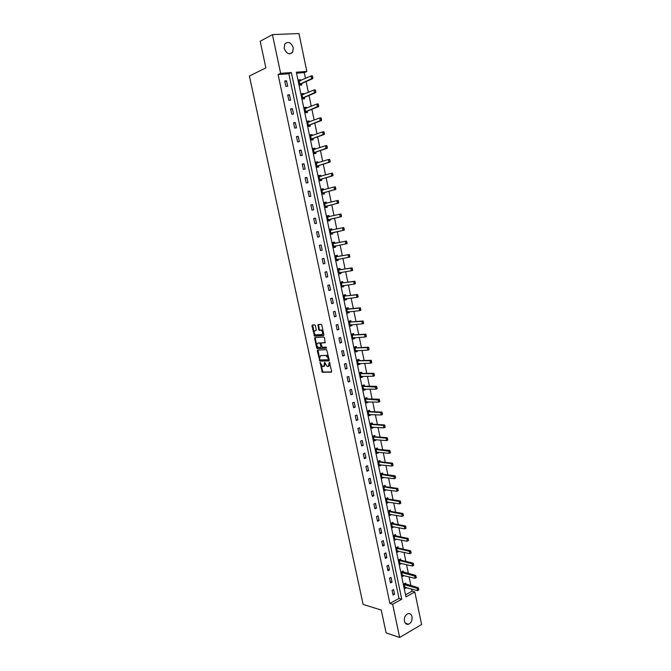 <?xml version="1.0" encoding="UTF-8"?>
<svg xmlns="http://www.w3.org/2000/svg" width="671" height="671" viewBox="0 0 671 671"><rect width="100%" height="100%" fill="white"/><g stroke="black" fill="none" stroke-linecap="round" stroke-linejoin="round"><path stroke-width="1.01" d="M320.117 362.407L322.256 372.22L331.298 372.145L331.633 371.331L329.419 362.189L328.287 366.483L327.163 366.433L324.697 362.298L323.674 366.567L322.566 366.525L320.117 362.407M293.319 47.859L292.623 52.346C289.201 55.047 286.391 53.705 284.185 48.329L284.856 43.867C288.304 41.124 291.122 42.449 293.319 47.859M412.019 616.783C412.397 620.381 411.239 622.864 408.555 624.231C406.483 624.701 405.099 623.686 404.403 621.178C404.026 617.597 405.167 615.114 407.817 613.739C409.922 613.227 411.323 614.242 412.019 616.783M315.395 325.628L314.733 324.856L312.275 325.058L311.956 325.896L314.514 336.154L323.531 335.601L323.858 334.754L321.803 325.116L321.132 324.336L318.104 324.579L318.658 329.536L319.186 330.3L321.208 330.266C322.927 331.935 323.112 333.361 321.753 334.561L315.546 334.896C313.843 333.252 313.659 331.835 314.984 330.627L315.957 330.56L316.267 329.713L315.395 325.628M399.648 637.45L386.102 632.879L381.245 610.048L363.128 604.445L249.411 76.041L265.867 67.897L260.197 41.241L272.434 34.607L298.956 33.55L306.823 71.462L296.33 72.208L405.947 596.888L414.829 591.948L421.589 624.525L399.648 637.45L392.644 604.269L401.744 599.22L291.373 72.56L280.612 73.332L272.434 34.607M389.91 603.464L399.002 598.431L288.849 73.751L278.104 74.523L389.91 603.464L392.644 604.269M278.104 74.523L280.612 73.332M317.626 350.069L317.308 350.891L319.866 361.09L328.899 360.864L329.235 360.042L326.651 349.7L317.626 350.069M316.662 347.88L314.64 338.419L314.951 337.58L323.833 337.027L324.504 337.815L325.049 342.772L321.417 342.965L321.099 343.804L322.214 347.268L326.223 347.125L326.366 348.249L317.198 348.643L315.295 338.218L314.64 338.419M394.59 594.263L393.609 589.591L392.09 590.413L393.072 595.093L394.59 594.263L392.795 593.76M392.032 582.092L391.042 577.395L389.515 578.209L390.505 582.906L392.032 582.092L390.237 581.606M389.457 569.872L388.467 565.167L386.932 565.955L387.93 570.669L389.457 569.872L387.662 569.419M386.882 557.618L385.884 552.887L384.349 553.667L385.347 558.398L386.882 557.618L385.087 557.19M384.29 545.313L383.292 540.566L381.749 541.329L382.747 546.085L384.29 545.313L382.504 544.919M381.69 532.967L380.692 528.211L379.14 528.958L380.147 533.722L381.69 532.967L379.912 532.606M379.081 520.579L378.083 515.806L376.523 516.536L377.53 521.317L379.081 520.579L377.303 520.243M376.473 508.148L375.458 503.359L373.898 504.072L374.913 508.87L376.473 508.148L374.695 507.846M373.848 495.676L372.833 490.87L371.264 491.566L372.279 496.381L373.848 495.676L372.07 495.399M371.214 483.162L370.191 478.339L368.622 479.019L369.637 483.85L371.214 483.162L369.444 482.91M368.564 470.597L367.549 465.758L365.963 466.42L366.987 471.277L368.564 470.597L366.802 470.379M365.913 457.999L364.89 453.135L363.305 453.789L364.328 458.654L365.913 457.999L364.152 457.807M363.254 445.343L362.223 440.47L360.629 441.107L361.661 445.989L363.254 445.343L361.493 445.192M360.579 432.652L359.555 427.762L357.953 428.375L358.985 433.273L360.579 432.652L358.826 432.527M357.903 419.912L356.871 415.005L355.261 415.601L356.293 420.524L357.903 419.912L356.15 419.82M355.211 407.129L354.171 402.206L352.56 402.785L353.6 407.725L355.211 407.129L353.458 407.062M352.51 394.305L351.47 389.356L349.851 389.926L350.891 394.875L352.51 394.305L350.765 394.271M349.801 381.43L348.761 376.465L347.133 377.018L348.174 381.984L349.801 381.43L348.056 381.43M347.083 368.513L346.035 363.531L344.399 364.059L345.448 369.05L347.083 368.513L345.347 368.538M344.357 355.546L343.3 350.547L341.665 351.059L342.713 356.066L344.357 355.546L342.621 355.605M341.614 342.537L340.558 337.521L338.914 338.016L339.971 343.04L341.614 342.537L339.887 342.629M338.872 329.478L337.807 324.445L336.154 324.923L337.219 329.964L338.872 329.478L337.144 329.604M336.112 316.368L335.047 311.319L333.386 311.78L334.452 316.838L336.112 316.368L334.384 316.527M333.344 303.217L332.279 298.15L330.61 298.595L331.675 303.669L333.344 303.217L331.625 303.409M330.568 290.023L329.495 284.932L327.817 285.36L328.891 290.459L330.568 290.023L328.849 290.241M327.775 276.779L326.702 271.671L325.024 272.074L326.098 277.19L327.775 276.779L326.064 277.031M324.982 263.485L323.9 258.36L322.214 258.746L323.296 263.879L324.982 263.485L323.271 263.77M322.172 250.14L321.09 244.999L319.396 245.368L320.478 250.518L322.172 250.14L320.47 250.468M319.354 236.754L318.272 231.587L316.569 231.94L317.651 237.115L319.354 236.754L317.651 237.106M316.527 223.317L315.437 218.134L313.726 218.469L314.816 223.653L316.527 223.317M313.692 209.83L312.594 204.63L310.874 204.94L311.973 210.149L313.692 209.83M310.841 196.293L309.742 191.076L308.014 191.369L309.121 196.595L310.841 196.293M307.981 182.705L306.882 177.471L305.146 177.748L306.253 182.99L307.981 182.705M305.112 169.075L304.005 163.816L302.269 164.076L303.376 169.335L305.112 169.075M302.235 155.387L301.12 150.111L299.375 150.346L300.491 155.63L302.235 155.387M299.341 141.656L298.226 136.356L296.473 136.574L297.589 141.883L299.341 141.656M296.439 127.867L295.324 122.55L293.562 122.751L294.686 128.077L296.439 127.867M293.529 114.036L292.405 108.702L290.635 108.878L291.768 114.221L293.529 114.036M290.61 100.147L289.478 94.796L287.708 94.955L288.832 100.314L290.61 100.147M287.674 86.207L286.542 80.839L284.764 80.973L285.896 86.358L287.674 86.207M405.51 594.825L412.069 591.193L411.617 589.012M410.937 585.749L409.084 576.842M408.413 573.604L406.542 564.63M405.871 561.409L403.992 552.376M403.33 549.18L401.443 540.071M400.78 536.901L398.876 527.733M398.222 524.588L396.301 515.353M395.647 512.225L393.718 502.923M393.072 499.82L391.126 490.459M390.488 487.372L388.526 477.945M387.888 474.883L385.917 465.389M385.28 462.353L383.292 452.782M382.671 449.78L380.667 440.142M380.046 437.157L378.025 427.452M377.412 424.491L375.383 414.72M374.77 411.784L372.724 401.937M372.12 399.027L370.056 389.113M369.461 386.228L367.381 376.246M366.785 373.386L364.697 363.33M364.11 360.495L362.005 350.371M361.417 347.561L359.304 337.362M358.725 334.577L356.586 324.311M356.016 321.552L353.86 311.21M353.298 308.475L351.134 298.067M350.564 295.357L348.392 284.873M347.83 282.189L345.632 271.629M345.087 268.979L342.873 258.343M342.327 255.718L340.096 245.007M339.56 242.407L337.32 231.621M336.783 229.037L334.535 218.226M333.99 215.601L331.742 204.781M331.18 202.105L328.933 191.285M328.371 188.568L326.123 177.748M325.544 174.98L323.296 164.152M322.709 161.342L320.461 150.514M319.866 147.654L317.609 136.825M317.006 133.915L314.758 123.087M314.137 120.126L311.889 109.289M311.26 106.286L309.012 95.45M308.375 92.397L306.127 81.56M305.481 78.457L304.265 72.627L296.532 73.189M405.888 584.407L405.611 583.074L404.118 583.879L405.091 588.517L406.559 587.653M403.372 572.338L403.086 571.004L401.602 571.793L402.566 576.448L404.043 575.559M400.839 560.218L400.562 558.893L399.069 559.664L400.042 564.336L401.51 563.422M398.306 548.064L398.029 546.739L396.527 547.502L397.5 552.183L398.968 551.243M395.764 535.869L395.487 534.544L393.978 535.29L394.959 539.987L396.418 539.023M393.214 523.657L392.938 522.306L391.419 523.036L392.401 527.758L393.86 526.76M390.656 511.377L390.371 510.027L388.853 510.74L389.843 515.479L391.302 514.456M388.081 499.056L387.804 497.706L386.278 498.41L387.268 503.158L388.727 502.109M385.506 486.685L385.229 485.343L383.695 486.03L384.684 490.795L386.144 489.721M395.68 477.911L395.244 476.779L395.68 477.911L394.431 478.717L393.927 476.284L395.043 475.789L382.915 474.254L382.638 472.938L381.094 473.609L382.093 478.389L383.544 477.291M380.314 461.807L380.046 460.491L378.494 461.145L379.501 465.942L381.044 465.28L380.943 464.818M390.438 452.548L389.994 451.398L390.304 452.891L389.18 453.361L388.677 450.912L389.801 450.442L377.748 449.318L377.438 447.993L375.886 448.631L376.892 453.445L378.444 452.808L378.335 452.296M375.097 436.771L374.821 435.462L373.261 436.083L374.275 440.914L375.827 440.285L375.718 439.74M372.472 424.189L372.195 422.881L370.635 423.485L371.65 428.333L373.21 427.729L373.084 427.133M369.838 411.566L369.57 410.258L367.993 410.845L369.008 415.71L370.577 415.123L370.451 414.485M367.196 398.893L366.928 397.593L365.343 398.163L366.366 403.045L367.943 402.466L367.8 401.786M364.546 386.186L364.278 384.877L362.692 385.431L363.716 390.337L365.292 389.776L365.141 389.054M361.887 373.428L361.61 372.128L360.025 372.665L361.048 377.58L362.642 377.035L362.474 376.272M359.211 360.621L358.943 359.32L357.349 359.841L358.373 364.781L359.975 364.252L359.799 363.439M356.536 347.771L356.267 346.479L354.657 346.982L355.697 351.931L357.299 351.428L357.115 350.564M353.843 334.879L353.575 333.588L351.965 334.074L353.005 339.048L354.615 338.553L354.422 337.647M351.151 321.946L350.883 320.654L349.264 321.124L350.304 326.106L351.914 325.636L351.721 324.68M360.897 309.759L360.436 308.543L360.805 310.329L359.631 310.656L359.102 308.115L360.285 307.788L348.475 308.954L348.174 307.67L346.546 308.123L347.595 313.122L349.214 312.669L349.004 311.671M345.724 295.928L345.456 294.644L343.82 295.072L344.869 300.096L346.504 299.66L346.286 298.62M342.998 282.852L342.73 281.568L341.086 281.979L342.143 287.02L343.778 286.601L343.552 285.51M340.256 269.725L339.987 268.442L338.343 268.845L339.4 273.902L341.044 273.5L340.809 272.367M337.513 256.557L337.245 255.282L335.592 255.659L336.657 260.734L338.301 260.348L338.058 259.165M334.754 243.338L334.493 242.063L332.833 242.424L333.898 247.524L335.55 247.154L335.29 245.921M330.149 229.583L331.96 230.078L331.726 228.803L330.057 229.147L331.13 234.263L332.791 233.911L332.522 232.636M329.201 216.725L328.949 215.492L327.272 215.819L328.345 220.952L330.015 220.616L329.746 219.333M326.408 203.33L326.165 202.139L324.487 202.449L325.561 207.599L327.238 207.28L326.962 205.98M323.607 189.885L323.363 188.736L321.677 189.021L322.759 194.187L324.445 193.894L324.168 192.585M320.788 176.389L320.562 175.282L318.868 175.55L319.95 180.734L321.644 180.457L321.367 179.14M317.97 162.843L317.744 161.778L316.041 162.03L317.131 167.238L318.826 166.978L318.549 165.645M315.135 149.256L314.917 148.224L313.214 148.459L314.305 153.684L316.007 153.441L315.731 152.099M312.292 135.617L312.082 134.628L310.371 134.846L311.461 140.088L313.172 139.862L312.896 138.511M309.432 121.929L309.239 120.981L307.511 121.174L308.61 126.433L310.329 126.232L310.044 124.865M306.572 108.19L306.379 107.285L304.651 107.461L305.758 112.736L307.477 112.552L307.192 111.176M303.695 94.393L303.51 93.537L301.774 93.688L302.881 98.989L304.617 98.83L304.324 97.438M300.809 80.554L300.633 79.732L298.889 79.874L300.004 85.192L301.74 85.049L301.447 83.64M304.265 72.627L306.823 71.462M412.069 591.193L414.829 591.948M399.002 598.431L401.744 599.22M288.849 73.751L291.373 72.56M406.576 587.704L405.15 587.318M404.059 575.651L402.55 575.265M401.535 563.556L399.941 563.17M399.002 551.419L397.324 551.042M396.469 539.241L407.398 541.321L406.903 538.939L394.145 536.104M393.919 527.02L392.183 526.676M391.361 514.758L389.625 514.447M388.794 502.453L387.058 502.168M386.219 490.107L384.491 489.847M383.636 477.71L381.908 477.492M381.044 465.28L379.316 465.087M378.444 452.808L376.716 452.64M375.827 440.285L374.116 440.151M373.21 427.729L371.499 427.612M370.577 415.123L368.874 415.039M367.943 402.466L366.232 402.415M365.292 389.776L363.59 389.75M362.642 377.035L360.939 377.043M359.975 364.252L358.272 364.286M357.299 351.428L355.605 351.495M354.615 338.553L352.921 338.645M351.914 325.636L350.228 325.762M349.214 312.669L347.528 312.829M346.504 299.66L344.819 299.845M343.778 286.601L342.101 286.819M341.044 273.5L339.375 273.751M338.301 260.348L336.632 260.633M335.55 247.154L333.881 247.465M318.272 231.587L316.569 231.956M332.791 233.911L331.122 234.254M331.726 228.803L330.065 229.163M315.437 218.134L313.743 218.536M328.949 215.492L327.289 215.886M312.594 204.63L310.899 205.066M326.165 202.139L324.504 202.567M309.742 191.076L308.056 191.545M323.363 188.736L321.719 189.188M306.882 177.471L305.196 177.974M320.562 175.282L318.918 175.768M304.005 163.816L302.327 164.361M317.744 161.778L316.1 162.307M301.12 150.111L299.451 150.69M314.917 148.224L313.282 148.786M298.226 136.356L296.557 136.968M312.082 134.628L310.447 135.223M295.324 122.55L293.655 123.204M309.239 120.981L307.603 121.61M292.405 108.702L290.744 109.381M306.379 107.285L304.751 107.947M289.478 94.796L287.825 95.517M303.51 93.537L301.891 94.234M286.542 80.839L284.89 81.594M300.633 79.732L299.014 80.47M324.168 366.408L325.385 363.892M328.798 366.316L329.998 363.657L329.335 363.867M329.78 362.634L329.998 363.657M320.881 364.336L322.91 372.011L331.591 371.927M319.857 359.555L320.637 360.906L329.184 360.671M318.012 350.052L319.522 357.987M319.824 359.421L320.285 359.975L328.111 359.748L328.337 359.17L328.085 357.995L325.938 355.462L320.595 355.647L319.572 358.264L319.824 359.421M328.22 359.715L329 358.968L328.337 359.17M320.788 355.588L326.995 355.32L329 358.968M315.362 337.555L315.295 338.218M325.318 342.596L321.946 342.806M326.584 348.064L317.324 348.66M317.693 343.166C316.351 344.357 316.544 345.775 318.272 347.419L320.663 347.368L320.981 346.538L319.874 343.074L318.004 343.074M320.797 347.326L321.652 346.412M318.348 342.965L320.528 342.873L321.082 343.728M317.324 347.687L317.979 348.459M315.345 330.526L316.2 330.4M322.415 334.368C323.774 333.168 323.59 331.734 321.87 330.073L320.822 330.207M318.524 324.546L319.321 329.352L319.849 330.107L321.484 330.015M314.204 333.135L315.177 335.961L323.783 335.433M312.694 325.024L314.095 332.623M418.847 589.893L418.427 588.811L418.847 589.893L417.605 590.631L417.119 588.274L404.286 584.659M418.427 588.811L417.119 588.274L418.192 587.679L404.63 583.602M404.856 587.377L417.605 590.631L418.67 589.994M418.603 588.719L418.192 587.679M416.314 577.622L415.886 576.54L416.314 577.622L415.072 578.368L414.577 576.003L401.761 572.581M415.886 576.54L414.577 576.003L415.659 575.424L402.088 571.533M402.332 575.307L415.072 578.368L416.129 577.723M416.07 576.439L415.659 575.424M413.764 565.309L413.336 564.219L413.764 565.309L412.522 566.064L412.028 563.69L399.237 560.47M413.336 564.219L412.028 563.69L413.11 563.12L400.881 560.235L399.539 559.421M399.807 563.204L412.522 566.064L413.588 565.41M413.521 564.126L413.11 563.12M411.206 552.954L410.778 551.856L411.206 552.954L409.964 553.718L409.469 551.336L396.695 548.308M410.778 551.856L409.469 551.336L410.56 550.774L398.348 548.073L396.98 547.268M397.266 551.05L409.964 553.718L411.029 553.047M410.962 551.763L410.56 550.774M408.211 539.459L408.463 540.65L408.396 539.367L406.903 538.939L407.993 538.385L395.806 535.877L394.414 535.072M408.396 539.367L407.993 538.385M406.072 528.119L405.636 527.003L406.072 528.119L404.823 528.891L404.328 526.492L391.596 523.866M405.636 527.003L404.328 526.492L405.427 525.955L393.248 523.64L391.839 522.835M392.166 526.626L404.823 528.891L405.888 528.203M405.821 526.92L405.427 525.955M403.489 515.63L403.053 514.514L403.489 515.63L402.239 516.41L401.744 514.003L389.029 511.579M403.053 514.514L401.744 514.003L402.843 513.483L390.681 511.361L389.247 510.556M389.608 514.355L402.239 516.41L403.305 515.722M403.237 514.431L402.843 513.483M400.897 503.099L400.461 501.983L400.897 503.099L399.648 503.887L399.144 501.48L386.454 499.249M400.461 501.983L399.144 501.48L400.251 500.96L388.123 499.039L386.647 498.234M387.033 502.034L399.648 503.887L400.713 503.191M400.646 501.891L400.251 500.96M398.297 490.526L397.861 489.402L398.297 490.526L397.047 491.323L396.544 488.899L383.871 486.886M397.861 489.402L396.544 488.899L397.651 488.396L385.515 486.668L384.038 485.871M384.449 489.679L397.047 491.323L398.113 490.61M398.046 489.318L397.651 488.396M395.244 476.779L381.279 474.472M381.807 474.733L382.915 474.254L381.422 473.466M381.866 477.274L394.431 478.717L395.496 477.995M395.429 476.695L395.043 475.789M393.063 465.255L392.627 464.114L392.929 465.582L391.814 466.06L391.31 463.619L378.679 462.017M392.627 464.114L391.31 463.619L392.426 463.141L380.356 461.807L378.796 461.011M379.266 464.827L391.814 466.06L392.879 465.33M392.812 464.03L392.426 463.141M377.027 452.187L389.18 453.361L390.245 452.623M389.994 451.398L376.07 449.52M376.632 449.771L377.748 449.318L376.163 448.522M390.178 451.323L389.801 450.442M374.041 439.807L374.519 439.639L374.049 439.849M387.796 439.79L387.352 438.641L387.67 440.159L386.546 440.621L386.035 438.163L373.453 436.972M387.352 438.641L386.035 438.163L387.167 437.702L375.139 436.779L373.521 435.982M374.519 439.639L386.546 440.621L387.612 439.874M387.544 438.566L387.167 437.702M371.96 427.058L371.432 427.301M385.154 426.999L384.709 425.842L385.028 427.385L383.896 427.83L383.384 425.364L370.82 424.391M384.709 425.842L383.384 425.364L384.517 424.919L372.514 424.198L370.87 423.393M371.415 427.234L383.896 427.83L384.961 427.075M384.894 425.766L384.517 424.919M369.394 414.435L368.807 414.72M382.495 414.158L382.051 412.992L382.378 414.561L381.237 414.997L380.725 412.522L368.186 411.759M382.051 412.992L380.725 412.522L381.866 412.086L369.788 411.558L368.211 410.769M368.782 414.611L381.237 414.997L382.302 414.225M382.235 412.917L381.866 412.086M366.827 401.761L366.165 402.097M379.828 401.266L379.383 400.101L379.711 401.694L378.57 402.114L378.058 399.631L379.199 399.211L367.238 398.901L365.552 398.104M379.383 400.101L365.536 399.086M366.14 401.946L378.57 402.114L379.635 401.342M379.568 400.025L379.199 399.211M377.152 388.333L376.699 387.159L377.043 388.777L375.894 389.188L375.374 386.697L376.523 386.295L364.588 386.186L362.91 385.414M376.699 387.159L362.885 386.37M363.481 389.239L375.894 389.188L376.959 388.408M363.732 389.348L364.244 389.037M376.892 387.092L376.523 386.295M374.468 375.357L374.015 374.175L374.359 375.819L373.21 376.221L372.69 373.722L360.218 373.604M374.015 374.175L372.69 373.722L373.839 373.319L361.921 373.428L360.218 372.598M360.822 376.49L373.21 376.221L374.275 375.425M361.073 376.632L361.644 376.272M374.208 374.108L373.839 373.319M371.776 362.332L371.323 361.141L371.667 362.818L370.509 363.204L369.989 360.688L371.147 360.31L359.253 360.621L357.584 359.908M371.323 361.141L369.989 360.688L357.542 360.797M358.146 363.69L370.509 363.204L371.583 362.399M358.389 363.867L359.044 363.456M371.516 361.073L371.147 360.31M369.067 349.255L368.614 348.064L368.966 349.767L367.809 350.136L367.289 347.62L368.446 347.251L356.578 347.771L354.909 347.083M368.614 348.064L367.289 347.62L354.858 347.947M355.471 350.849L367.809 350.136L368.874 349.323M355.739 351.067L356.435 350.598M368.807 347.997L368.446 347.251M366.349 336.137L365.896 334.938L366.257 336.666L365.091 337.027L364.571 334.493L365.737 334.141L353.885 334.879L352.216 334.217M365.896 334.938L364.571 334.493L352.166 335.047M353.743 334.863L352.577 335.215L353.718 334.854M352.778 337.958L365.091 337.027L366.156 336.205M353.055 338.226L353.81 337.681M366.089 334.879L365.737 334.141M363.632 322.977L363.17 321.761L363.539 323.523L362.365 323.867L361.845 321.334L363.011 320.99L351.185 321.937L349.524 321.3M363.17 321.761L361.845 321.334L349.465 322.105M349.893 322.265L351.017 321.912L349.851 322.256M350.077 325.024L362.365 323.867L363.43 323.036M350.363 325.326L351.176 324.722M363.363 321.703L363.011 320.99M360.436 308.543L359.102 308.115L347.31 309.281L348.475 308.954L346.815 308.341M347.31 309.281L346.756 309.113M347.175 309.272L348.308 308.928M347.368 312.049L359.631 310.656L360.696 309.817M347.645 312.367L348.543 311.721M360.629 308.484L360.285 307.788M358.155 296.498L357.693 295.274L358.071 297.085L356.888 297.404L356.36 294.854L357.542 294.535L345.758 295.928L344.106 295.341M357.693 295.274L356.36 294.854L344.03 296.079M344.651 299.023L356.888 297.404L357.953 296.557M344.953 299.409L345.884 298.662M357.886 295.223L357.542 294.535M355.395 283.187L354.934 281.963L355.32 283.799L354.137 284.101L353.6 281.543L354.791 281.241L343.032 282.843L341.38 282.29M354.934 281.963L353.6 281.543L341.304 283.003M341.916 285.955L354.137 284.101L355.202 283.246M342.235 286.374L343.225 285.561M355.135 281.912L354.791 281.241M352.636 269.834L352.174 268.593L352.56 270.463L351.369 270.757L350.832 268.182L352.023 267.888L340.298 269.725L338.645 269.197M352.174 268.593L350.832 268.182L338.561 269.876M339.182 272.837L351.369 270.757L352.434 269.885M339.501 273.298L340.558 272.401M352.367 268.543L352.023 267.888M349.859 256.431L349.398 255.181L349.792 257.077L348.593 257.362L348.056 254.779L349.255 254.502L337.555 256.548L335.903 256.054M349.398 255.181L348.056 254.779L335.81 256.699M336.431 259.669L348.593 257.362L349.666 256.473M336.767 260.172L337.874 259.199M349.591 255.139L349.255 254.502M347.075 242.977L346.613 241.719L347.008 243.648L345.808 243.909L345.271 241.317L346.471 241.057L334.795 243.338L333.151 242.86M346.613 241.719L345.271 241.317L333.051 243.481M333.672 246.458L345.808 243.909L346.882 243.019M334.015 247.003L335.173 245.947L333.982 246.215M346.806 241.677L346.471 241.057M331.256 233.785L332.564 232.627L344.223 230.161L343.015 230.413L342.478 227.813L330.283 230.212M343.812 228.215L342.478 227.813L343.686 227.561L344.08 229.516L344.013 228.174M330.904 233.206L343.015 230.413L344.08 229.516M344.282 229.474L344.223 230.161M329.075 216.75L327.381 216.305M328.463 220.432L329.788 219.325L341.422 216.632L340.214 216.876L339.669 214.259L327.498 216.892M341.011 214.653L339.669 214.259L340.885 214.024L341.279 215.961L341.212 214.611M328.127 219.895L340.214 216.876L341.279 215.961M341.48 215.919L341.422 216.632M326.215 203.38L324.596 202.977M325.687 207.113L327.003 205.972L338.612 203.053L337.396 203.279L336.85 200.663L324.705 203.531M338.192 201.04L336.85 200.663L338.067 200.436L338.461 202.357L338.394 201.006M325.343 206.542L337.396 203.279L338.461 202.357M338.67 202.315L338.612 203.053M323.338 189.952L321.803 189.599M322.894 193.751L324.21 192.569L335.794 189.423L334.569 189.633L334.024 187.008L321.912 190.111M335.366 187.385L334.024 187.008L335.248 186.798L335.643 188.702L335.567 187.352M322.541 193.139L334.569 189.633L335.643 188.702M335.844 188.66L335.794 189.423M320.461 176.49L319.002 176.171M320.101 180.34L321.401 179.123L332.959 175.743L331.734 175.945L331.189 173.303L319.102 176.658M332.531 173.672L331.189 173.303L332.413 173.11L332.808 174.997L332.732 173.646M319.731 179.694L331.734 175.945L332.808 174.997M333.009 174.963L332.959 175.743M317.568 162.978L316.184 162.701M317.291 166.878L318.591 165.628L330.124 162.013L328.891 162.197L328.337 159.547L316.276 163.145M329.687 159.916L328.337 159.547L329.57 159.371L330.166 161.208L329.889 159.883M316.913 166.198L328.891 162.197L329.956 161.241M330.166 161.208L330.124 162.013M314.665 149.415L313.365 149.18M314.464 153.365L315.764 152.082L327.272 148.232L326.031 148.4L325.485 145.741L313.449 149.591M326.827 146.11L325.485 145.741L326.718 145.573L327.305 147.41L327.029 146.077M314.087 152.644L326.031 148.4L327.104 147.435M327.305 147.41L327.272 148.232M311.747 135.81L310.53 135.609M311.638 139.811L312.929 138.494L324.403 134.401L323.162 134.561L322.608 131.893L310.606 135.978M323.959 132.246L322.608 131.893L323.858 131.734L324.236 133.579L324.168 132.221M311.252 139.056L323.162 134.561L324.236 133.579M324.445 133.554L324.403 134.401M308.794 126.207L310.086 124.848L321.535 120.52L320.285 120.663L319.731 117.987L307.754 122.323M308.828 122.156L307.897 121.988M321.082 118.331L319.731 117.987L320.981 117.844L321.359 119.673L321.292 118.314M308.4 125.41L320.285 120.663L321.359 119.673M321.568 119.648L321.535 120.52M305.942 112.552L307.226 111.16L318.65 106.588L317.4 106.714L316.846 104.03L304.894 108.618M305.892 108.459L305.045 108.316M318.188 104.374L316.846 104.03L318.096 103.904L318.465 105.716L318.398 104.349M305.54 111.713L317.4 106.714L318.465 105.716M318.675 105.691L318.65 106.588M302.957 94.712L301.967 94.603M303.082 98.838L304.366 97.412L315.756 92.606L314.498 92.715L313.944 90.015L302.025 94.863M315.295 90.359L313.944 90.015L315.202 89.906L315.781 91.684L315.504 90.333M302.671 97.966L314.498 92.715L315.571 91.701M315.781 91.684L315.756 92.606M299.996 80.923L299.09 80.83M300.214 85.083L301.489 83.623L312.854 78.566L311.587 78.666L311.025 75.957L299.14 81.057M312.384 76.284L311.025 75.957L312.292 75.865L312.661 77.643L312.594 76.268M299.786 84.177L311.587 78.666L312.661 77.643M312.871 77.626L312.854 78.566M320.52 362.776L319.891 362.977M329.746 362.55L329.1 362.751M325.1 362.667L324.47 362.868M325.36 363.766L324.705 363.967M323.019 372.028L322.365 372.237M322.357 371.239L321.711 371.449M320.637 360.906L319.983 361.107M319.983 360.117L319.329 360.327M317.962 350.69L317.308 350.891M328.748 357.794L328.085 357.995M326.592 355.253L325.938 355.462M321.25 355.445L320.595 355.647M322.08 342.764L321.417 342.965M321.644 346.337L320.981 346.538M321.065 343.636L320.402 343.837M320.402 342.856L319.74 343.057M315.647 330.442L314.984 330.627M319.992 330.124L319.329 330.317M319.321 329.352L318.658 329.536M318.448 325.25L317.786 325.435M315.311 335.978L314.649 336.171M314.649 335.206L313.994 335.399M312.619 325.712L311.956 325.896M405.754 584.34L404.68 584.919M405.93 584.416L404.856 585.003M403.237 572.271L402.164 572.841M403.405 572.346L402.332 572.917M400.713 560.159L399.631 560.721M400.881 560.235L399.807 560.797M398.171 548.006L397.089 548.551M398.348 548.073L397.266 548.626M395.63 535.81L394.548 536.347M395.806 535.877L394.716 536.423M393.08 523.573L391.99 524.101M393.248 523.64L392.158 524.168L393.248 523.64M390.522 511.294L389.423 511.814M390.69 511.361L389.591 511.872L390.681 511.361M387.947 498.972L386.848 499.476M388.123 499.039L387.024 499.543M385.372 486.609L384.265 487.104M384.408 487.154L385.515 486.668L384.441 487.163M382.78 474.204L381.673 474.682M382.956 474.263L381.841 474.741M380.189 461.757L379.073 462.227M380.356 461.807L379.241 462.277M377.58 449.26L376.465 449.721M374.963 436.729L373.839 437.173M375.139 436.779L374.015 437.224M372.338 424.147L371.214 424.584M372.514 424.198L371.382 424.634M369.713 411.524L368.58 411.952M369.88 411.566L368.748 411.994M367.071 398.859L365.93 399.27M367.238 398.901L366.098 399.312M364.412 386.144L363.271 386.546M364.588 386.186L363.447 386.588M361.753 373.386L360.612 373.781M361.921 373.428L360.78 373.814M359.086 360.587L357.937 360.964M359.253 360.621L358.104 360.998M356.578 347.771L355.42 348.14M353.885 334.879L352.728 335.232M351.185 321.937L350.027 322.281M345.59 295.903L344.416 296.221M345.758 295.928L344.584 296.238M342.864 282.827L341.69 283.128M343.032 282.843L341.858 283.145M340.13 269.708L338.947 269.994M340.298 269.725L339.115 270.01M339.929 272.501L339.492 272.602M337.387 256.54L336.196 256.817M337.555 256.548L336.364 256.825M337.404 259.283L336.775 259.417M334.628 243.33L333.437 243.59M334.795 243.338L333.604 243.598M331.86 230.061L330.66 230.312M332.564 232.627L331.365 232.879M332.413 232.694L331.214 232.954M328.975 216.775L327.884 216.993M329.788 219.325L328.58 219.56M329.637 219.4L328.438 219.635M325.695 203.506L325.091 203.623M327.003 205.972L325.796 206.198M326.852 206.047L325.645 206.274M322.709 190.128L322.29 190.203M324.21 192.569L322.994 192.787M324.059 192.652L322.843 192.871M321.401 179.123L320.184 179.325M321.258 179.207L320.042 179.409M318.591 165.628L317.366 165.812M318.44 165.72L317.215 165.905M315.764 152.082L314.54 152.258M315.613 152.174L314.389 152.351M312.929 138.494L311.696 138.654M312.787 138.587L311.554 138.746M310.086 124.848L308.845 124.991M309.935 124.949L308.702 125.091M307.226 111.16L305.984 111.285M307.083 111.26L305.842 111.394M304.366 97.412L303.116 97.53M304.215 97.521L302.965 97.639M301.489 83.623L300.231 83.724M301.338 83.732L300.088 83.833M292.623 52.346L289.587 53.865M408.555 624.231L405.301 623.2M322.91 372.011L322.256 372.22M320.52 360.881L319.866 361.09M326.995 355.32L326.341 355.521M320.528 342.873L319.874 343.074M317.853 348.442L317.198 348.643M321.87 330.073L321.208 330.266M319.849 330.107L319.186 330.3M315.177 335.961L314.514 336.154M388.098 499.031L386.999 499.534M380.306 461.799L379.19 462.269M377.689 449.302L376.574 449.763M375.064 436.762L373.94 437.215M372.43 424.181L371.306 424.617M369.788 411.558L368.656 411.977M367.138 398.884L366.005 399.295M364.479 386.169L363.338 386.571M361.803 373.411L360.663 373.797M359.128 360.604L357.978 360.981M348.316 308.937L347.142 309.264"/></g></svg>
